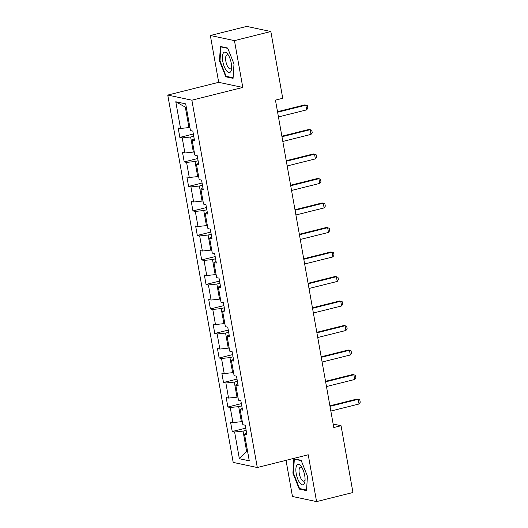 <?xml version="1.0" encoding="UTF-8"?>
<svg xmlns="http://www.w3.org/2000/svg" width="528" height="528" viewBox="0 0 528 528"><rect width="100%" height="100%" fill="white"/><g stroke="black" fill="none" stroke-linecap="round" stroke-linejoin="round"><path stroke-width="0.79" d="M286.024 460.337L292.459 496.478L316.569 501.6L352.948 492.499L341.055 425.72L333.155 424.043M167.759 95.066L233.191 462.403L257.301 467.524L191.869 100.188L167.759 95.066L218.691 82.322L242.794 87.443L234.458 40.623L210.349 35.501L218.691 82.322M210.349 35.501L246.728 26.4L270.838 31.522L234.458 40.623M246.576 432.835L244.517 434.122L246.893 434.63L245.216 425.198L242.84 424.697L240.154 409.609L242.53 410.117L240.847 400.693L238.471 400.184L235.785 385.103L238.161 385.605L236.485 376.18L234.109 375.672L231.422 360.591L233.798 361.099L232.115 351.668L229.739 351.166L227.053 336.079L229.429 336.587L227.753 327.162L225.377 326.654L222.691 311.573L225.067 312.074L223.384 302.65L221.008 302.141L218.321 287.06L220.697 287.569L219.021 278.137L216.645 277.636L213.959 262.548L216.335 263.056L214.652 253.631L212.276 253.123L209.59 238.042L211.966 238.544L210.289 229.119L207.913 228.617L205.227 213.53L207.603 214.038L205.92 204.607L203.544 204.105L200.858 189.024L203.234 189.526L201.557 180.101L199.181 179.593L196.495 164.512L198.871 165.013L197.188 155.588L194.812 155.087L192.126 139.999L194.502 140.507L192.826 131.076L190.45 130.574L185.691 103.864L175.784 101.759L185.328 107.144L188.971 127.565L189.869 127.34M244.517 434.122L249.275 460.832L239.369 458.726L234.61 432.016L232.234 431.515L245.738 428.135M175.784 101.759L180.543 128.469L178.167 127.967L179.843 137.392L182.219 137.9L184.906 152.981L182.53 152.473L184.213 161.905L186.589 162.406L189.275 177.494L186.899 176.986L188.575 186.41L190.951 186.919L193.637 202L191.261 201.498L192.944 210.923L195.32 211.431L198.007 226.512L195.631 226.004L197.307 235.435L199.683 235.937L202.369 251.024L199.993 250.516L201.676 259.941L204.052 260.449L206.738 275.53L204.362 275.029L206.039 284.453L208.415 284.962L211.101 300.043L208.725 299.534L210.408 308.966L212.784 309.467L215.47 324.548L213.094 324.047L214.771 333.472L217.147 333.98L219.833 349.061L217.457 348.559L219.14 357.984L221.516 358.486L224.202 373.573L221.826 373.065L223.502 382.496L225.878 382.998L228.565 398.079L226.189 397.577L227.872 407.002L230.248 407.51L232.934 422.591L230.558 422.09L232.234 431.515M270.838 31.522L282.731 98.294L275.451 100.115L333.775 427.541L341.055 425.72M242.26 421.463L241.362 421.687L238.676 406.606L241.765 405.834M242.213 408.322L240.154 409.609M232.934 422.591L241.362 421.687M230.248 407.51L238.676 406.606M237.897 396.95L236.993 397.181L234.307 382.094L237.402 381.322M237.844 383.816L235.785 385.103M228.565 398.079L236.993 397.181M225.878 382.998L234.307 382.094M233.528 372.445L232.63 372.669L229.944 357.588L233.033 356.809M233.482 359.304L231.422 360.591M224.202 373.573L232.63 372.669M221.516 358.486L229.944 357.588M229.165 347.932L228.261 348.157L225.575 333.076L228.67 332.303M229.112 334.792L227.053 336.079M219.833 349.061L228.261 348.157M217.147 333.98L225.575 333.076M224.796 323.42L223.898 323.651L221.212 308.563L224.301 307.791M224.75 310.286L222.691 311.573M215.47 324.548L223.898 323.651M212.784 309.467L221.212 308.563M220.433 298.914L219.529 299.138L216.843 284.057L219.938 283.279M220.381 285.773L218.321 287.06M211.101 300.043L219.529 299.138M208.415 284.962L216.843 284.057M216.064 274.402L215.167 274.626L212.48 259.545L215.569 258.773M216.018 261.261L213.959 262.548M206.738 275.53L215.167 274.626M204.052 260.449L212.48 259.545M211.702 249.896L210.797 250.12L208.111 235.033L211.207 234.26M211.649 236.755L209.59 238.042M202.369 251.024L210.797 250.12M199.683 235.937L208.111 235.033M207.332 225.383L206.435 225.608L203.749 210.527L206.837 209.748M207.286 212.243L205.227 213.53M198.007 226.512L206.435 225.608M195.32 211.431L203.749 210.527M202.97 200.871L202.066 201.095L199.379 186.014L202.475 185.242M202.917 187.73L200.858 189.024M193.637 202L202.066 201.095M190.951 186.919L199.379 186.014M198.601 176.365L197.703 176.59L195.017 161.502L198.106 160.73M198.554 163.225L196.495 164.512M189.275 177.494L197.703 176.59M186.589 162.406L195.017 161.502M194.238 151.853L193.334 152.077L190.648 136.996L193.743 136.224M194.185 138.712L192.126 139.999M184.906 152.981L193.334 152.077M182.219 137.9L190.648 136.996M180.543 128.469L188.971 127.565M316.569 501.6L308.233 454.78L257.301 467.524M242.794 87.443L191.869 100.188M186.311 107.349L185.328 107.144M247.579 451.315L246.675 451.539L247.658 451.75M246.134 430.34L243.038 431.119L246.675 451.539L239.369 458.726M234.61 432.016L243.038 431.119M179.843 137.392L193.347 134.013M184.213 161.905L197.716 158.525M188.575 186.41L202.079 183.031M192.944 210.923L206.448 207.544M197.307 235.435L210.811 232.056M201.676 259.941L215.18 256.562M206.039 284.453L219.542 281.074M210.408 308.966L223.912 305.587M214.771 333.472L228.274 330.092M219.14 357.984L232.643 354.605M223.502 382.496L237.006 379.117M227.872 407.002L241.375 403.623M219.483 60.872L225.812 76.804L233.072 78.349L234.003 63.954L227.667 48.022L220.407 46.484L219.483 60.872L220.004 60.746M306.511 490.618L307.441 476.23L301.105 460.297L293.845 458.753L292.915 473.147L299.251 489.08L306.511 490.618M227.08 76.487L225.812 76.804M300.518 488.763L299.251 489.08M293.443 473.015L292.915 473.147M277.609 112.22L305.818 105.158L307.428 105.758L307.85 108.115L306.656 109.87L278.447 116.932M306.656 109.87L305.818 105.158L304.643 104.914L277.517 111.698M226.492 70.739A10.52 3.953 -104 0 0 231.548 68.93A10.52 3.953 -104 0 0 227.911 54.404A10.52 3.953 -104 0 0 227.575 53.948A10.52 3.953 -104 0 0 222.453 56.456A10.52 3.953 -104 0 0 226.492 70.739M228.69 55.664A7.201 2.706 -104 0 0 227.007 54.925A7.201 2.706 -104 0 0 225.687 60.113A7.201 2.706 -104 0 0 228.38 67.657A7.201 2.706 -104 0 0 230.505 68.897A7.201 2.706 -104 0 0 231.64 67.452M221.588 46.735L220.895 46.906L227.806 48.371M233.112 77.768L226.129 76.289L219.998 60.852L220.895 46.906M304.702 475.517A10.52 3.953 -104 0 0 301.349 466.679A10.52 3.953 -104 0 0 296.881 465.168A10.52 3.953 -104 0 0 296.234 473.715A10.52 3.953 -104 0 0 300.934 484.084A10.52 3.953 -104 0 0 304.979 481.199A10.52 3.953 -104 0 0 304.702 475.517M302.128 467.933A7.201 2.706 -104 0 0 300.439 467.194A7.201 2.706 -104 0 0 299.29 473.57A7.201 2.706 -104 0 0 303.937 481.173A7.201 2.706 -104 0 0 305.078 479.728M306.544 490.037L299.567 488.558L293.436 473.121L294.334 459.175L301.244 460.647M295.027 459.004L294.334 459.175M281.978 136.726L310.187 129.67L311.797 130.271L312.213 132.627L311.025 134.383L282.817 141.445M311.025 134.383L310.187 129.67L309.012 129.419L281.886 136.211M286.341 161.238L314.549 154.183L316.16 154.783L316.582 157.139L315.388 158.895L287.179 165.95M315.388 158.895L314.549 154.183L313.375 153.932L286.249 160.717M290.71 185.75L318.919 178.688L320.529 179.289L320.945 181.645L319.757 183.401L291.548 190.463M319.757 183.401L318.919 178.688L317.744 178.438L290.618 185.229M295.073 210.256L323.281 203.201L324.892 203.801L325.314 206.158L324.119 207.913L295.911 214.975M324.119 207.913L323.281 203.201L322.106 202.95L294.98 209.741M299.442 234.769L327.65 227.707L329.261 228.314L329.677 230.67L328.489 232.426L300.28 239.481M328.489 232.426L327.65 227.707L326.476 227.462L299.35 234.247M303.805 259.281L332.013 252.219L333.623 252.82L334.046 255.176L332.851 256.931L304.643 263.993M332.851 256.931L332.013 252.219L330.838 251.968L303.712 258.76M308.174 283.787L336.382 276.731L337.993 277.332L338.408 279.688L337.22 281.444L309.012 288.499M337.22 281.444L336.382 276.731L335.207 276.481L308.081 283.272M312.536 308.299L340.745 301.237L342.355 301.844L342.778 304.201L341.583 305.956L313.375 313.012M341.583 305.956L340.745 301.237L339.57 300.993L312.444 307.778M316.906 332.812L345.114 325.75L346.724 326.35L347.14 328.706L345.952 330.462L317.744 337.524M345.952 330.462L345.114 325.75L343.939 325.499L316.813 332.29M321.268 357.317L349.477 350.262L351.087 350.863L351.509 353.219L350.315 354.974L322.106 362.03M350.315 354.974L349.477 350.262L348.302 350.011L321.176 356.803M325.637 381.83L353.846 374.768L355.456 375.368L355.872 377.731L354.684 379.487L326.476 386.542M354.684 379.487L353.846 374.768L352.671 374.524L325.545 381.308M330 406.342L358.208 399.28L359.819 399.881L360.241 402.237L359.047 403.993L330.838 411.055M359.047 403.993L358.208 399.28L357.034 399.029L329.908 405.821"/></g></svg>
